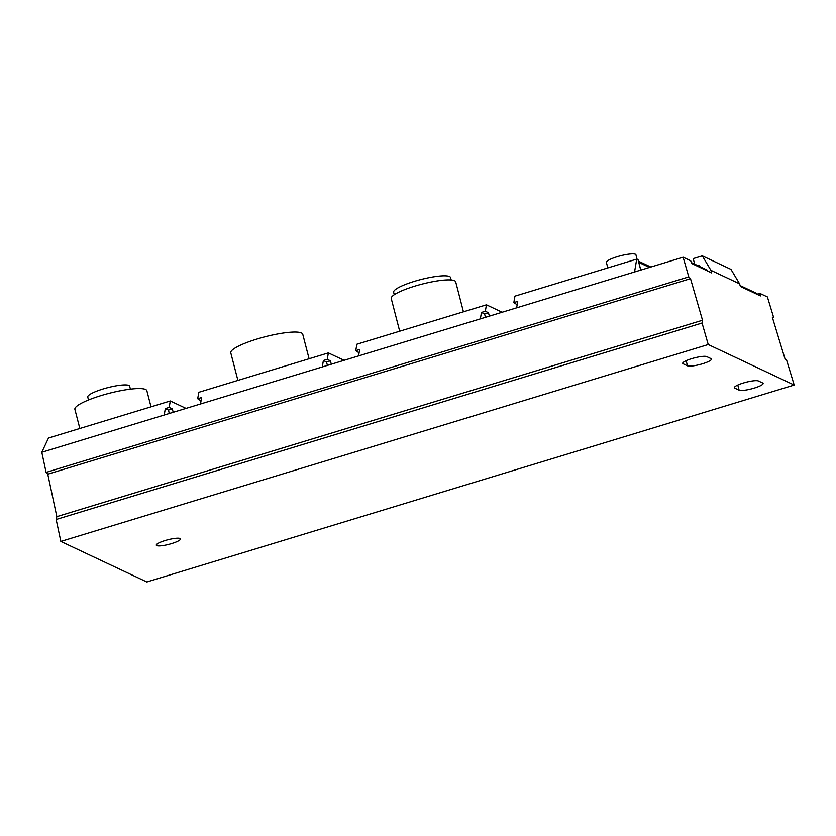 <?xml version="1.0" encoding="UTF-8"?>
<svg xmlns="http://www.w3.org/2000/svg" width="836" height="836" viewBox="0 0 836 836"><rect width="100%" height="100%" fill="white"/><g stroke="black" fill="none" stroke-linecap="round" stroke-linejoin="round"><path stroke-width="1.25" d="M710.903 270.31L702.292 255.858L730.988 269.38L739.599 283.832L710.903 270.31L711.676 272.923L691.508 263.403L690.735 260.801L683.116 257.206L688.78 276.894L690.515 278.67L47.767 474.179L46.095 472.382L41.8 452.266L164.222 415.032L165.309 408.595L169.196 407.414L170.283 400.977L48.498 438.022L41.8 452.266M683.116 257.206L480.355 318.871L481.452 312.434L485.34 311.253L486.427 304.826L356.857 344.233L355.77 350.671L359.093 352.844M164.222 415.032L480.355 318.871M46.095 472.382L688.78 276.894M516.638 307.836L517.724 301.409L513.837 302.59L514.934 296.153L636.718 259.108L634.545 271.982M358.571 355.917L359.658 349.479L355.77 350.671M322.288 366.952L323.375 360.515L327.263 359.334L328.36 352.896L198.79 392.314L197.704 398.741L201.016 400.925M200.504 403.997L201.591 397.56L197.704 398.741M772.454 317.617L773.582 317.283L772.339 317.241L785.108 359.198L786.624 360.149L794.2 385.051L146.812 581.971L60.84 541.435L56.158 519.49L56.838 516.638L47.767 474.179M690.515 278.67L702.512 320.24L56.838 516.638M702.512 320.24L702.021 323.041M794.2 385.051L708.238 344.526L702.052 323.03L56.158 519.49M708.238 344.526L60.84 541.435M686.147 360.703L687.464 365.813A12.624 2.362 165.5 0 0 701.195 364.151A12.624 2.362 165.5 0 0 711.478 359.072A12.624 2.362 165.5 0 0 711.039 358.644L706.744 356.617A12.624 2.362 165.5 0 0 693.013 358.278A12.624 2.362 165.5 0 0 682.74 363.357A12.624 2.362 165.5 0 0 683.169 363.785L682.907 362.782M687.464 365.813L683.169 363.785M734.813 388.134L739.118 390.172A12.624 2.362 165.5 0 0 752.849 388.51A12.624 2.362 165.5 0 0 763.122 383.421A12.624 2.362 165.5 0 0 762.693 382.992L758.388 380.965A12.624 2.362 165.5 0 0 744.667 382.627A12.624 2.362 165.5 0 0 734.384 387.716A12.624 2.362 165.5 0 0 734.813 388.134L734.551 387.131M165.162 540.537A12.488 2.341 165.5 0 0 156.301 545.187A12.488 2.341 165.5 0 0 171.62 543.588A12.488 2.341 165.5 0 0 180.471 538.938A12.488 2.341 165.5 0 0 165.162 540.537M773.582 317.272L767.396 296.937L759.778 293.352L756.883 294.23M739.599 283.832L740.372 286.445L760.457 295.923L759.778 293.352M702.292 255.858L693.222 258.617L694.653 264.145M697.976 265.702L699.157 265.346L699.429 266.391M170.283 400.977L186.031 408.396M328.36 352.896L344.098 360.326M486.427 304.816L502.164 312.246M636.718 259.108L638.067 259.745L640.742 270.091M517.16 304.764L513.837 302.59M489.353 316.144L488.475 312.737L485.34 311.253M488.475 312.737L484.587 313.918L481.452 312.434M485.465 317.325L484.587 313.918M327.399 365.405L326.521 361.998L330.398 360.818L327.263 359.334M330.398 360.818L331.286 364.214M326.521 361.998L323.375 360.515M169.321 413.486L168.444 410.079L172.331 408.898L169.196 407.414M172.331 408.898L173.209 412.294M168.444 410.079L165.309 408.595M394.268 294.711L393.641 292.266A29.406 5.507 -14.5 0 1 397.309 288.274A29.406 5.507 -14.5 0 1 428.701 277.73A29.406 5.507 -14.5 0 1 450.573 277.542L451.2 279.987M88.511 399.984L87.749 397.027A21.642 4.055 -14.5 0 1 107.677 387.685A21.642 4.055 -14.5 0 1 129.643 386.19L130.406 389.158M638.61 261.825L640.815 270.07M740.111 285.578L756.329 293.217A5.549 1.035 -14.5 0 1 756.517 293.405L756.705 294.147M691.247 262.535L706.828 269.882A5.549 1.035 -14.5 0 1 707.016 270.07L707.214 270.812M607.803 267.896L606.382 262.399A15.257 2.863 -14.5 0 1 617.208 256.715A15.257 2.863 -14.5 0 1 635.924 254.761L637.095 259.285M463.447 311.807L455.693 281.847A33.283 6.239 165.5 0 0 414.865 286.121A33.283 6.239 165.5 0 0 391.238 298.515L399.692 331.202M237.905 380.411L230.778 352.844A37.171 6.97 -14.5 0 1 257.154 338.998A37.171 6.97 -14.5 0 1 302.747 334.222L309.09 358.759M79.838 428.492L74.885 409.358A37.171 6.97 -14.5 0 1 85.188 401.405A37.171 6.97 -14.5 0 1 123.718 390.14A37.171 6.97 -14.5 0 1 146.864 390.746L151.023 406.839M739.118 390.172L737.801 385.051M638.84 262.42L649.478 267.436M756.549 294.073L756.329 293.217M707.047 270.739L706.828 269.882M638.443 261.177L650.836 267.018"/></g></svg>
